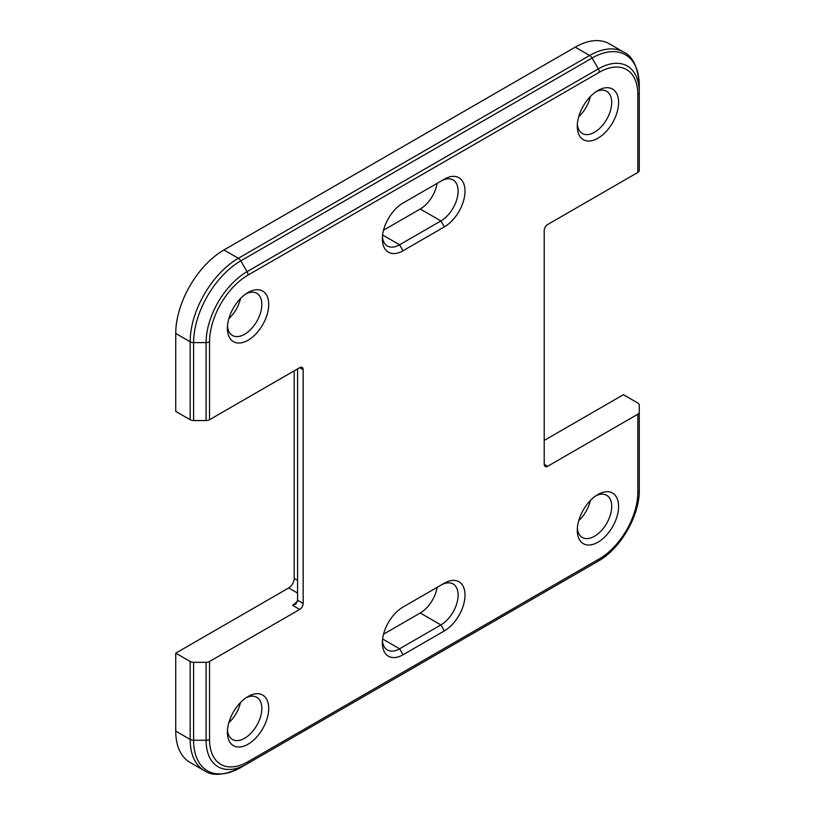 <?xml version="1.0" encoding="UTF-8"?>
<svg xmlns="http://www.w3.org/2000/svg" width="815" height="815" viewBox="0 0 815 815"><rect width="100%" height="100%" fill="white"/><g stroke="black" fill="none" stroke-linecap="round" stroke-linejoin="round"><path stroke-width="1.22" d="M547.66 466.282A4.87 2.812 -60 0 1 545.225 466.516A4.87 2.812 -60 0 1 544.216 464.285L547.66 466.282L637.829 414.214A4.87 2.812 0 0 0 639.255 412.227L639.255 405.014A4.87 2.812 0 0 0 637.829 403.028L623.414 394.704L544.216 440.426M575.207 47.168A68.185 39.364 -60 0 1 609.294 43.786L623.709 52.109A68.185 39.364 120 0 0 589.622 55.491L575.207 47.168L223.952 249.961A68.185 39.364 -60 0 0 175.745 333.457L175.745 411.402L190.16 419.725A4.87 2.812 180 0 0 193.603 420.55L206.093 420.55L206.093 342.606A4.87 2.812 -0 0 0 209.537 341.78A54.473 31.449 -60 0 1 248.055 275.062L599.31 72.27A54.473 31.449 -60 0 1 637.829 94.509L637.829 172.454L547.66 224.512A4.87 2.812 -60 0 0 544.216 230.472L544.216 464.285M175.745 653.161L190.16 661.485A4.87 2.812 0 0 0 193.603 662.31L193.603 740.244A4.87 2.812 180 0 1 190.16 739.429A68.185 39.364 120 0 0 204.28 770.633L189.864 762.32A68.185 39.364 -60 0 1 175.745 731.106L175.745 653.161L288.693 587.951A7.793 4.503 120 0 0 294.205 578.405L294.205 370.845M228.842 722.691A24.348 14.059 120 0 0 240.466 702.561M578.721 520.693A24.348 14.059 120 0 0 590.335 500.563M578.721 116.688A24.348 14.059 120 0 0 590.335 96.567M228.842 318.685A24.348 14.059 120 0 0 240.466 298.565M383.539 230.187L420.245 209.007A24.348 14.059 120 0 0 437.115 183.355M383.539 634.192L420.245 613.002A24.348 14.059 120 0 0 437.115 587.36M297.567 368.9L297.567 600.227L303.16 603.457A4.87 2.812 -60 0 1 299.716 609.426L209.537 661.485A4.87 2.812 0 0 1 206.093 662.31L193.603 662.31M299.716 367.657A4.87 2.812 -60 0 1 302.151 367.422A4.87 2.812 -60 0 1 303.16 369.643L299.716 367.657L209.537 419.725A4.87 2.812 180 0 1 206.093 420.55M303.16 603.457L303.16 369.643M268.716 708.439A29.218 16.87 120 0 0 248.055 696.509A29.218 16.87 120 0 0 227.395 732.298A29.218 16.87 120 0 0 248.055 744.227A29.218 16.87 120 0 0 268.716 708.439M618.595 506.441A29.218 16.87 120 0 0 597.935 494.511A29.218 16.87 120 0 0 577.275 530.3A29.218 16.87 120 0 0 597.935 542.23A29.218 16.87 120 0 0 618.595 506.441M618.595 102.435A29.218 16.87 120 0 0 597.935 90.506A29.218 16.87 120 0 0 577.275 126.294A29.218 16.87 120 0 0 597.935 138.224A29.218 16.87 120 0 0 618.595 102.435M268.716 304.433A29.218 16.87 120 0 0 248.055 292.504A29.218 16.87 120 0 0 227.395 328.292A29.218 16.87 120 0 0 248.055 340.222A29.218 16.87 120 0 0 268.716 304.433M403.028 250.755L444.348 226.896A29.218 16.87 120 0 0 465.008 191.107A29.218 16.87 120 0 0 444.348 179.178L403.028 203.037A29.218 16.87 120 0 0 382.357 238.826A29.218 16.87 120 0 0 403.028 250.755L399.584 244.785L440.905 220.936A24.348 14.059 120 0 0 456.808 199.471A24.348 14.059 120 0 0 453.079 179.962A24.348 14.059 120 0 0 440.905 181.164L444.348 179.178M444.348 630.902A29.218 16.87 120 0 0 465.008 595.113A29.218 16.87 120 0 0 444.348 583.183L403.028 607.043A29.218 16.87 120 0 0 382.357 642.831A29.218 16.87 120 0 0 403.028 654.761L444.348 630.902L440.905 624.932A24.348 14.059 120 0 0 456.808 603.477A24.348 14.059 120 0 0 453.079 583.968A24.348 14.059 120 0 0 440.905 585.17L444.348 583.183M299.716 609.426L292.626 605.331L296.039 603.925L297.567 600.227M248.055 275.062A4.87 2.812 60 0 0 247.047 271.67L240.802 260.851A4.87 2.812 -120 0 0 238.367 258.284A68.185 39.364 120 0 0 190.16 341.78A4.87 2.812 180 0 0 193.603 342.606L206.093 342.606A57.916 33.435 -60 0 1 247.047 271.67L598.302 68.878A57.916 33.435 -60 0 1 639.255 92.523L639.255 85.31A66.759 38.539 120 0 0 592.057 58.059L240.802 260.851A66.759 38.539 120 0 0 193.603 342.606L193.603 420.55M637.829 94.509A4.87 2.812 180 0 0 639.255 92.523L639.255 170.457A4.87 2.812 180 0 1 637.829 172.454M637.829 414.214L637.829 492.148A54.473 31.449 -60 0 1 599.31 558.876L248.055 761.668A54.473 31.449 -60 0 1 209.537 739.429A4.87 2.812 0 0 1 206.093 740.244L193.603 740.244A66.759 38.539 120 0 0 240.802 767.506L247.047 763.9A57.916 33.435 -60 0 1 206.093 740.244L206.093 662.31M639.255 412.227L639.255 490.161C639.724 515.508 620.48 548.831 598.302 561.097L247.047 763.9A4.87 2.812 -120 0 0 248.055 761.668M227.477 730.169A24.348 14.059 120 0 0 232.438 739.47A24.348 14.059 120 0 0 251.203 732.94A24.348 14.059 120 0 0 261.829 708.439A24.348 14.059 120 0 0 256.786 697.294A24.348 14.059 120 0 0 246.262 697.64M577.346 528.171A24.348 14.059 120 0 0 582.317 537.472A24.348 14.059 120 0 0 601.083 530.942A24.348 14.059 120 0 0 611.708 506.441A24.348 14.059 120 0 0 606.666 495.296A24.348 14.059 120 0 0 596.132 495.642M577.346 124.165A24.348 14.059 120 0 0 582.317 133.466A24.348 14.059 120 0 0 601.083 126.946A24.348 14.059 120 0 0 611.708 102.435A24.348 14.059 120 0 0 606.666 91.29A24.348 14.059 120 0 0 596.132 91.637M227.477 326.173A24.348 14.059 120 0 0 232.438 335.464A24.348 14.059 120 0 0 251.203 328.944A24.348 14.059 120 0 0 261.829 304.433A24.348 14.059 120 0 0 256.786 293.288A24.348 14.059 120 0 0 246.262 293.634M382.439 236.696A24.348 14.059 120 0 0 387.4 245.998A24.348 14.059 120 0 0 399.584 244.785L382.612 234.995M382.439 640.702A24.348 14.059 120 0 0 387.4 650.003A24.348 14.059 120 0 0 399.584 648.791L440.905 624.932L420.245 613.002M209.537 739.429L209.537 661.485M209.537 419.725L209.537 341.78M288.693 587.951L297.567 593.076M292.626 605.331L297.465 601.348M294.205 578.405L297.567 580.351M190.16 419.725L190.16 341.78L175.745 333.457M599.31 72.27A4.87 2.812 60 0 0 598.302 68.878L592.057 58.059A4.87 2.812 -120 0 0 589.622 55.491L238.367 258.284L223.952 249.961M190.16 661.485L190.16 739.429L175.745 731.106M204.28 770.633C212.43 776.461 224.604 775.422 240.802 767.506L247.047 763.9M598.302 561.097A4.87 2.812 -120 0 0 599.31 558.876M639.255 490.161A4.87 2.812 180 0 1 637.829 492.148M444.348 226.896L440.905 220.936L420.245 209.007M403.028 654.761L399.584 648.791L382.612 639.001M639.255 85.31C638.013 67.319 632.827 56.255 623.709 52.109"/></g></svg>
